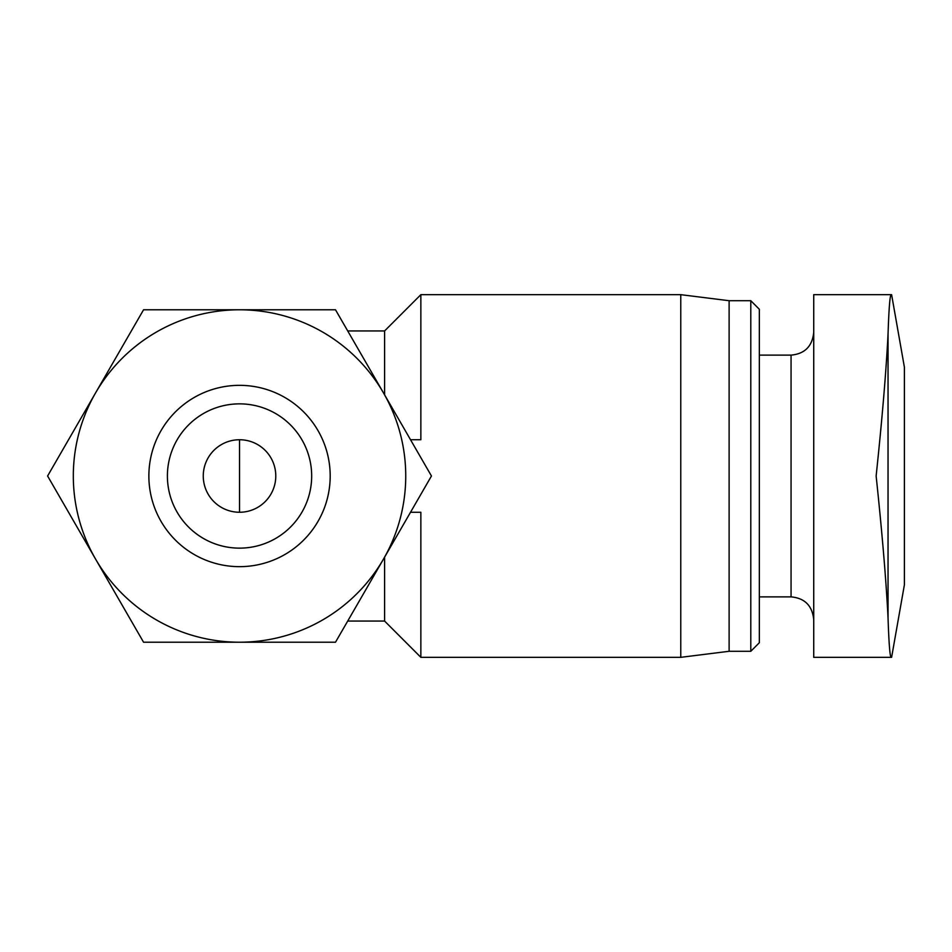 <?xml version="1.0" encoding="UTF-8"?>
<svg xmlns="http://www.w3.org/2000/svg" width="952" height="952" viewBox="0 0 952 952"><rect width="100%" height="100%" fill="white"/><g stroke="black" fill="none" stroke-linecap="round" stroke-linejoin="round"><path stroke-width="1.43" d="M813.734 294.668L813.734 657.332L891.167 657.332C889.953 656.939 888.918 643.754 888.037 617.765C886.169 580.649 882.195 533.394 876.137 476C882.183 418.654 886.157 371.399 888.037 334.235C888.918 308.269 889.953 295.084 891.167 294.668L813.734 294.668L891.167 294.668M891.607 294.668L904.4 367.198L904.4 584.802L891.607 657.332M203.264 476A36.271 36.271 0 0 1 257.659 444.596A36.271 36.271 0 0 1 257.659 507.404A36.271 36.271 0 0 1 203.264 476M384.596 557.182L384.596 621.061L420.855 657.332L680.763 657.332L680.763 294.668L420.855 294.668L420.855 439.729L410.526 439.729M347.706 330.939L384.596 330.939L384.596 394.818M410.526 512.271L420.855 512.271L420.855 657.332M383.477 559.11L431.458 476L335.497 309.781L143.562 309.781L47.6 476L143.562 642.219L335.497 642.219L383.477 559.11M73.316 476A166.219 166.219 0 0 1 322.645 332.058A166.219 166.219 0 0 1 322.645 619.942A166.219 166.219 0 0 1 73.316 476M167.397 476A72.138 72.138 0 0 1 275.604 413.525A72.138 72.138 0 0 1 275.604 538.475A72.138 72.138 0 0 1 167.397 476M148.869 476A90.666 90.666 0 0 1 284.862 397.484A90.666 90.666 0 0 1 284.862 554.516A90.666 90.666 0 0 1 148.869 476M680.763 294.668L729.113 300.713L729.113 651.287L680.763 657.332M729.113 300.713L750.795 300.713L750.795 651.287L729.113 651.287M750.795 300.713L759.339 309.269L759.339 642.731L750.795 651.287M888.037 334.235L888.037 617.765M759.339 355.12L791.064 355.12L791.064 596.88C804.714 598.106 812.27 605.662 813.734 619.55M239.535 512.271L239.535 439.729M347.706 621.061L384.596 621.061M384.596 330.939L420.855 294.668M759.339 596.88L791.064 596.88M791.064 355.12C804.714 353.894 812.27 346.338 813.734 332.45"/></g></svg>
